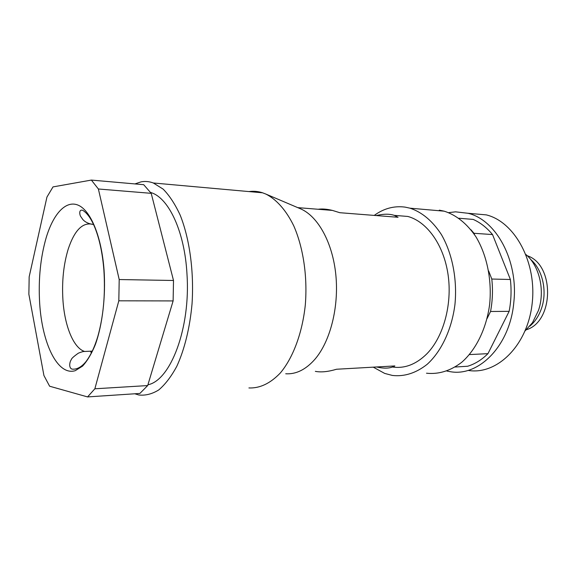 <?xml version="1.0" encoding="UTF-8"?>
<svg xmlns="http://www.w3.org/2000/svg" width="577" height="577" viewBox="0 0 577 577"><rect width="100%" height="100%" fill="white"/><g stroke="black" fill="none" stroke-linecap="round" stroke-linejoin="round"><path stroke-width="0.87" d="M529.881 326.113C535.088 321.692 538.976 315.749 541.536 308.291C547.508 291.197 542.524 269.452 530.624 259.426M525.128 330.866L532.499 322.644L538.442 310.498C545.272 290.909 539.545 265.939 525.979 254.565M487.067 318.583L490.551 311.486L509.138 311.342L487.962 353.658C481.716 359.81 474.95 364.008 467.651 366.251L455.166 367.015M527.27 255.748C554.785 264.605 554.158 321.468 526.44 329.719M487.962 353.658L469.433 354.581M468.495 370.47C496.79 375.021 527.133 345.991 532.059 304.404C537.31 262.874 514.965 221.82 486.303 214.882L467.961 213.274C495.91 219.649 518.42 260.378 513.862 301.908C510.256 345.522 478.838 377.026 450.183 371.66L446.858 371.054M448.625 212.646L455.549 211.831L467.961 213.274M29.167 276.816L28.872 294.277L43.924 375.512L49.615 386.215L87.567 396.918L94.859 388.79L118.819 300.812L119.201 279.542L98.386 188.996L151.21 193.331L143.695 184.69L91.368 180.082L53.005 186.905L46.946 197.053L29.167 276.816M119.201 279.542L173.504 280.487L151.21 193.331M98.386 188.996L91.368 180.082M373.261 367.16L384.679 373.413L392.353 375.439C404.419 376.81 416.031 373.095 427.182 364.303C441.362 351.443 451.769 329.51 454.95 304.476C457.402 279.254 452.281 253.411 441.376 234.529C432.49 220.955 422.018 212.163 409.966 208.174L405.097 207.121C394.113 205.672 383.828 208.434 374.242 215.409M392.511 367.022C404.686 368.761 416.111 364.383 426.778 353.903C443.367 337.083 452.404 304.569 448.077 274.717C443.771 244.836 426.937 221.59 407.845 216.454L394.733 215.401M118.819 300.812L173.122 300.92L173.504 280.487M147.921 384.765C170.561 380.51 190.698 327.952 186.984 274.097C184.734 232.163 169.068 198.575 151.592 192.783L150.561 192.429M134.939 183.919L140.961 181.892C145.072 181.084 149.198 181.445 153.338 182.988L163.147 189.126C169.436 195.516 175.119 204.186 180.175 215.134C189.602 238.676 194.117 271.471 192.047 303.711C189.912 327.649 184.553 349.424 176.829 366.251C171.319 376.478 165.296 384.369 158.769 389.922C152.104 394.048 145.426 395.728 138.754 394.978L134.809 393.781M474.539 234.651L474.005 233.288L492.534 234.565L510.385 279.492L491.799 279.037L488.654 270.959M490.551 311.486C492.57 300.783 492.989 289.964 491.799 279.037M509.138 311.342C511.164 300.833 511.583 290.217 510.385 279.492M94.859 388.79L147.676 385.573L173.122 300.92M492.534 234.565C486.772 227.626 480.324 222.578 473.198 219.419L458.866 218.236M87.567 396.918L139.886 393.442L147.676 385.573M90.632 351.205L91.332 353.131M426.497 373.211C438.7 374.502 450.428 370.874 461.679 362.334C475.975 349.864 486.44 328.645 489.635 304.44C492.087 280.061 486.93 255.084 475.931 236.794C466.966 223.631 456.4 215.098 444.225 211.182L439.306 210.151M285.723 373.773C296.131 374.415 305.897 369.554 315.006 359.175C330.26 341.353 339.024 307.188 335.85 275.005C332.684 242.809 318.172 216.635 300.942 208.989L299.651 208.441M376.211 215.567C383.496 213.836 389.511 213.764 394.271 215.365L398.058 217.284L339.81 212.704L332.395 210.41C326.935 209.069 322.182 208.694 318.151 209.263M248.961 191.578C253.498 190.922 258.049 191.333 262.607 192.805L265.975 194.117C276.542 199.483 286.221 210.36 293.787 225.91C303.307 247.641 307.635 276.7 305.298 305.024C302.319 333.145 293.001 357.913 280.299 373.009C270.317 383.424 259.852 388.408 248.911 387.946M474.005 233.288L470.911 229.725M376.593 366.972L379.926 367.643C386.107 368.653 391.076 368.083 394.834 365.933L336.535 369.244C328.097 371.768 321.036 372.475 315.345 371.357M104.062 270.043C101.552 236.541 90.676 210.598 78.321 205.232C65.929 199.844 53.344 213.764 46.167 237.738C40.469 257.522 38.298 279.246 39.64 302.911C42.056 343.481 57.606 376.161 75.262 370.672L82.554 366.114C87.278 360.978 91.548 353.795 95.364 344.563C102.475 324.642 105.807 296.657 104.062 270.043M93.582 224.604L93.207 224.453C82.937 221.741 74.606 229.934 68.23 249.04C63.578 264.345 61.804 281.244 62.915 299.73C64.537 325.731 73.394 347.996 84.603 351.465L92.327 351.126M93.524 224.475L93.207 224.453C88.815 223.869 85.382 222.268 82.915 219.649L80.816 216.62C79.886 215.733 78.328 209.141 82.655 210.273C87.401 213.165 91.577 219.202 95.198 228.384C99.677 239.902 102.576 253.815 103.889 270.13C105.454 294.234 103.442 316.29 97.859 336.29C94.707 346.871 90.748 355.309 85.973 361.613C81.451 367.109 76.828 369.612 72.103 369.129C68.173 367.895 69.99 361 71.36 359.608C71.259 358.699 73.596 356.557 78.371 353.167C81.343 351.956 83.42 351.386 84.603 351.465M151.592 192.783L150.77 192.718M407.845 216.454L394.271 215.365M332.395 210.41L297.754 207.633M153.338 182.988L262.607 192.805M300.942 208.989L265.975 194.117M444.225 211.182L409.966 208.174"/></g></svg>
